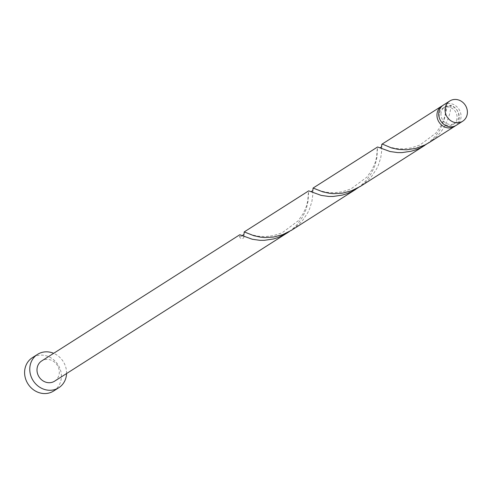 <?xml version="1.0" encoding="UTF-8"?>
<svg xmlns="http://www.w3.org/2000/svg" width="492" height="492" viewBox="0 0 492 492"><rect width="100%" height="100%" fill="white"/><g stroke="black" fill="none" stroke-linecap="round" stroke-linejoin="round"><path stroke-width="0.37" stroke-dasharray="2.46 1.84" d="M443.433 105.03A12.005 10.818 -122.5 0 1 455.118 105.399A12.005 10.818 -122.5 0 1 461.053 116.481A12.005 10.818 -122.5 0 1 456.33 125.275M440.949 114.089A9.606 8.653 -122.5 0 1 444.725 107.053A9.606 8.653 -122.5 0 1 454.073 107.348A9.606 8.653 -122.5 0 1 458.821 116.217A9.606 8.653 -122.5 0 1 455.045 123.252A9.606 8.653 -122.5 0 1 445.697 122.957A9.606 8.653 -122.5 0 1 440.949 114.089M427.062 143.836L432.382 139.396L435.691 135.841L439.885 129.968C445.475 117.582 447.554 109.138 446.121 104.642L448.304 106.992A9.606 8.653 -122.5 0 1 457.062 117.336A9.606 8.653 -122.5 0 1 453.286 124.371A9.606 8.653 -122.5 0 1 443.938 124.07A9.606 8.653 -122.5 0 1 439.19 115.208A9.606 8.653 -122.5 0 1 442.966 108.172A9.606 8.653 -122.5 0 1 448.304 106.992L450.567 105.171A12.005 10.818 -122.5 0 1 459.294 117.6A12.005 10.818 -122.5 0 1 455.426 125.792M66.555 373.569A19.772 17.817 57.5 0 0 66.561 373.243A19.772 17.817 57.5 0 0 53.653 353.317M53.622 391.017A19.772 17.817 57.5 0 0 61.395 376.534A19.772 17.817 57.5 0 0 51.623 358.281A19.772 17.817 57.5 0 0 32.374 357.666M289.321 231.578L294.64 227.138L297.949 223.583L302.137 217.71L305.034 212.04L306.442 208.239L308.029 201.339L308.699 190.853M54.612 381.171A12.005 10.818 57.5 0 0 59.335 372.382A12.005 10.818 57.5 0 0 53.4 361.3A12.005 10.818 57.5 0 0 41.715 360.925M239.506 236.258A12.005 10.818 -122.5 0 1 243.952 236.787A2.398 2.165 -122.5 0 1 239.506 236.258L239.825 234.727M243.921 234.604L243.952 236.787M450.567 105.171C451.103 110.614 449.005 117.951 444.276 127.17L440.346 132.723L437.081 136.296L429.301 142.495M383.84 144.709L390.162 147.219L395.691 148.449L402.887 148.898L411.041 147.932L419.873 145.06L435.844 133.166L441.078 125.589L444.091 118.67L445.512 113.142L446.121 104.642A12.005 10.818 -122.5 0 0 442.585 105.632M381.663 146.862L381.614 151.499L380.753 157.674L378.44 165.035L376.601 168.922L371.478 176.597L368.207 180.17L360.427 186.37M358.194 187.704L363.508 183.264L366.817 179.715L371.011 173.842L373.908 168.166L375.316 164.371L376.897 157.465L377.573 146.979M312.795 190.73L312.74 195.367L311.879 201.542L309.566 208.903L307.734 212.796L302.605 220.465L299.333 224.044L291.553 230.238M444.725 107.053L442.966 108.172M455.045 123.252L453.286 124.371M243.122 235.951L242.384 235.582M243.958 234.463L243.94 235.422M308.386 192.772L307.771 200.89L306.35 206.412L303.33 213.337L298.103 220.914L282.131 232.802L273.3 235.674L265.145 236.64L257.949 236.191L252.421 234.961L246.098 232.452M311.996 192.083L311.252 191.714M312.832 190.595L312.814 191.554M377.253 148.898L376.638 157.016L375.224 162.544L372.204 169.463L366.971 177.04L350.999 188.934L342.168 191.806L334.019 192.766L326.817 192.323L321.294 191.093L314.972 188.584M380.863 148.209L380.125 147.84M381.706 146.721L381.687 147.68"/><path stroke-width="0.74" d="M467.4 112.44A12.005 10.818 57.5 0 0 461.465 101.358A12.005 10.818 57.5 0 0 449.78 100.983A12.005 10.818 57.5 0 0 445.057 109.778A12.005 10.818 57.5 0 0 450.992 120.86A12.005 10.818 57.5 0 0 462.677 121.235A12.005 10.818 57.5 0 0 467.4 112.44M462.677 121.235L456.33 125.275A12.005 10.818 -122.5 0 1 444.645 124.906A12.005 10.818 -122.5 0 1 438.71 113.824A12.005 10.818 -122.5 0 1 443.433 105.03L449.78 100.983M53.653 353.317A19.772 17.817 57.5 0 0 37.54 354.375A19.772 17.817 57.5 0 0 29.766 368.859A19.772 17.817 57.5 0 0 39.538 387.112A19.772 17.817 57.5 0 0 58.788 387.727A19.772 17.817 57.5 0 0 66.555 373.569M37.54 354.375L32.374 357.666A19.772 17.817 57.5 0 0 24.6 372.149A19.772 17.817 57.5 0 0 34.372 390.402A19.772 17.817 57.5 0 0 53.622 391.017L58.788 387.727M356.036 189.168L291.553 230.238L282.74 234.635L273.503 237.052L264.69 237.55L260.674 237.193L253.804 235.686L244.223 231.923L308.699 190.853L321.208 195.404L328.81 196.456L333.09 196.468L342.198 195.127L346.823 193.707L351.362 191.782L358.194 187.704M287.162 233.036L277.949 237.581L273.324 238.995L264.222 240.336L259.936 240.33L252.341 239.272L239.825 234.727L41.715 360.925A12.005 10.818 57.5 0 0 36.992 369.72A12.005 10.818 57.5 0 0 42.927 380.802A12.005 10.818 57.5 0 0 54.612 381.171L289.321 231.578M244.223 231.929L243.921 234.604M455.426 125.792A12.005 10.818 -122.5 0 1 454.577 126.395L429.301 142.495L425.008 144.925L415.863 148.356L406.743 149.777L398.422 149.451L391.552 147.944L382.512 144.15L381.706 144.654L381.663 146.862M454.577 126.395A12.005 10.818 -122.5 0 1 442.892 126.026A12.005 10.818 -122.5 0 1 436.957 114.944A12.005 10.818 -122.5 0 1 441.675 106.149A12.005 10.818 -122.5 0 1 442.585 105.632M424.91 145.294L360.427 186.37L351.614 190.767L342.377 193.178L333.564 193.676L329.548 193.325L322.678 191.812L313.09 188.055L377.573 146.979L390.082 151.53L397.684 152.588L401.964 152.594L411.072 151.253L415.697 149.839L420.229 147.914L427.062 143.836M313.09 188.055L312.795 190.73M441.675 106.149L381.964 144.181M242.248 235.563L243.958 234.469M311.116 191.689L312.832 190.595M379.99 147.821L381.7 146.727"/></g></svg>
